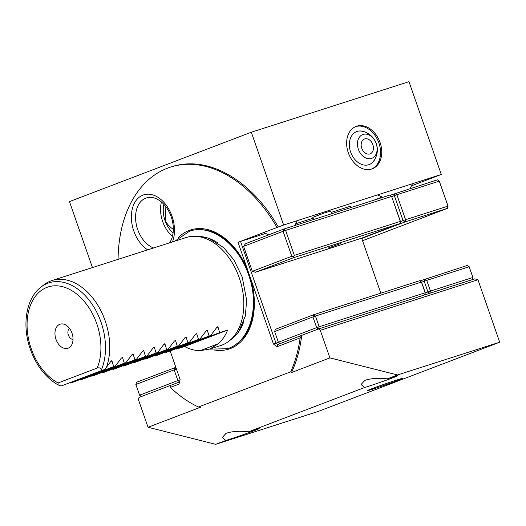 <?xml version="1.0" encoding="UTF-8"?>
<svg xmlns="http://www.w3.org/2000/svg" width="526" height="526" viewBox="0 0 526 526"><rect width="100%" height="100%" fill="white"/><g stroke="black" fill="none" stroke-linecap="round" stroke-linejoin="round"><path stroke-width="0.79" d="M371.678 388.78A18.903 0.513 160.8 0 0 367.076 390.746A18.903 0.513 160.8 0 0 378.595 387.235A18.903 0.513 160.8 0 0 398.175 380.278A18.903 0.513 160.8 0 0 402.778 378.312A18.903 0.513 160.8 0 0 391.259 381.823A18.903 0.513 160.8 0 0 371.678 388.78M387.373 378.838C378.358 377.852 370.863 378.358 364.873 380.364L361.04 384.532L364.63 387.511A18.903 0.513 160.8 0 0 393.369 377.602A18.903 0.513 160.8 0 0 397.972 375.636A18.903 0.513 160.8 0 0 387.373 378.838L397.538 374.959L329.894 357.897L291.476 372.553A128.535 87 -107.8 0 0 301.707 335.364L318.467 328.974L320.288 330.302L329.894 357.897M248.594 431.774C239.58 430.787 232.084 431.3 226.095 433.306L222.261 437.468L225.851 440.446A18.903 0.513 160.8 0 0 254.591 430.538A18.903 0.513 160.8 0 0 259.193 428.572A18.903 0.513 160.8 0 0 248.594 431.774L364.63 387.511M69.485 328.395A5.957 4.03 -107.8 0 0 68.373 335.069A5.957 4.03 -107.8 0 0 73.022 339.428M72.009 333.182A12.663 8.574 -107.8 0 0 65.053 324.634A12.663 8.574 -107.8 0 0 56.565 327.106A12.663 8.574 -107.8 0 0 55.98 339.296A12.663 8.574 -107.8 0 0 71.608 345.069A12.663 8.574 -107.8 0 0 72.009 333.182M380.088 142.513A22.684 16.687 69.1 0 0 356.102 126.418A22.684 16.687 69.1 0 0 348.284 152.711A22.684 16.687 69.1 0 0 372.27 168.807A22.684 16.687 69.1 0 0 380.088 142.513M312.825 217.337L325.193 212.629L330.676 211.117M58.064 384.92L61.115 386.018L102.011 370.416L101.571 369.495C100.532 367.963 99.072 367.477 97.192 368.049L58.143 382.948L58.064 384.92C45.525 377.523 36.274 365.596 30.304 349.132C21.836 325.574 25.932 298.604 40.752 287.275L43.513 285.099A56.703 38.385 72.2 0 1 51.982 280.542L186.066 237.548A56.703 38.385 72.2 0 1 195.606 236.325A56.703 38.385 72.2 0 1 239.271 277.86A56.703 38.385 72.2 0 1 229.165 340.993A56.703 38.385 72.2 0 1 220.69 345.549L209.802 349.04L218.402 343.702A56.703 38.385 -107.8 0 0 227.64 330.065L219.69 332.616L217.961 327.021L217.468 326.817M51.982 280.542A56.703 38.385 72.2 0 1 105.187 320.853A56.703 38.385 72.2 0 1 106.469 367.26L104.253 369.66L102.011 370.416M216.771 327.474L217.961 327.021L216.837 327.382L210.676 335.509L209.085 336.015L207.362 330.42L206.238 330.782L200.077 338.902L198.486 339.415L196.763 333.819L195.639 334.174L189.478 342.301L187.887 342.814L186.165 337.219L185.04 337.574L178.879 345.7L177.288 346.213L175.566 340.611L174.441 340.973L168.281 349.1L166.689 349.612L164.967 344.011L163.842 344.372L157.682 352.499L156.09 353.012L154.368 347.41L153.244 347.771L147.083 355.898L145.492 356.404L143.769 350.809L142.645 351.171L136.484 359.297L134.893 359.804L133.17 354.208L132.046 354.57L125.885 362.697L124.294 363.203L122.571 357.608L121.447 357.969L115.286 366.096L113.695 366.602L111.972 361.007L110.848 361.369L106.469 367.26M110.782 361.461L111.972 361.007L111.473 360.803M121.381 358.061L122.571 357.608L122.071 357.41M131.98 354.662L133.17 354.208L132.67 354.011M142.579 351.263L143.769 350.809L143.269 350.612M153.178 347.864L154.368 347.41L153.868 347.213M163.777 344.464L164.967 344.011L164.467 343.813M174.376 341.072L175.566 340.611L175.066 340.414M184.974 337.672L186.165 337.219L185.665 337.015M195.573 334.273L196.763 333.819L196.264 333.615M206.172 330.874L207.362 330.42L206.869 330.216M175.704 348.85L176.618 349.047L184.567 346.496A56.703 38.385 -107.8 0 0 200.018 350.71L209.802 349.04M165.105 352.249L167.61 351.933L210.676 335.509M154.506 355.642L157.011 355.333L200.077 338.902M143.907 359.041L146.412 358.732L189.478 342.301M133.302 362.44L135.813 362.131L178.879 345.7M122.703 365.84L125.214 365.531L168.281 349.1M112.104 369.239L114.615 368.93L157.682 352.499M101.505 372.638L104.01 372.329L147.083 355.898M90.906 376.037L93.411 375.722L136.484 359.297M80.307 379.437L82.812 379.121L125.885 362.697M69.708 382.836L72.213 382.52L115.286 366.096M61.115 386.018L104.253 369.66M178.012 237.93A62.568 42.35 72.2 0 1 247.621 269.864L250.817 279.036A62.568 42.35 72.2 0 1 214.352 350M147.668 249.863A30.245 20.468 72.2 0 1 133.782 230.953A30.245 20.468 72.2 0 1 142.98 195.1A30.245 20.468 72.2 0 1 172.061 216.35A30.245 20.468 72.2 0 1 172.436 241.921M169.602 242.828A26.464 17.91 -107.8 0 0 171.2 216.771A26.464 17.91 -107.8 0 0 146.373 197.96A26.464 17.91 -107.8 0 0 137.7 229.546A26.464 17.91 -107.8 0 0 153.566 247.97M161.429 201.984A26.464 17.91 -107.8 0 0 162.672 221.545A26.464 17.91 -107.8 0 0 172.443 236.325M173.646 229.566C170.049 227.298 167.235 224.306 165.21 220.578L165.881 206.711M163.888 204.331A22.684 15.353 -107.8 0 0 165.065 220.631A22.684 15.353 -107.8 0 0 173.074 232.992M148.049 427.263L138.437 399.668L139.015 397.426L170.128 385.558L170.312 387.425A128.535 87 -107.8 0 0 198.387 407.039L200.82 407.131L148.049 427.263L215.686 444.325L225.851 440.446M198.387 407.039L290.687 371.829A128.535 87 -107.8 0 0 300.116 337.916L277.09 346.7L277.794 344.491L301.707 335.364L300.116 337.916M250.817 279.036L273.454 344.043L277.09 346.7M247.621 269.864L238.035 242.328L277.005 227.462A128.535 87 -107.8 0 0 170.49 167.117A128.535 87 -107.8 0 0 118.074 259.351M170.154 350.967L180.135 379.634L178.985 384.118L170.312 387.425M273.454 344.043L278.51 342.347M238.035 242.328L240.553 241.447L275.972 343.162L277.794 344.491M320.288 330.302L477.95 279.747L499.7 342.202L397.538 374.959M499.7 342.202L317.855 411.562L215.686 444.325M411.431 185.856L441.288 174.468L408.978 81.675L251.31 132.23L69.465 201.596L92.438 267.57M441.288 174.468L283.626 225.023L251.31 132.23M373.644 200.268L382.132 197.033M277.005 227.462L283.626 225.023M240.553 241.447L265.643 233.406M295.704 223.767L313.115 218.185M331.124 212.412L350.52 206.185L350.993 207.533M170.128 385.558L179.537 381.968M318.467 328.974L474.807 278.846L477.95 279.747M380.817 293.186L361.658 238.166M291.476 372.553L290.687 371.829M278.326 227.041A128.535 87 -107.8 0 0 171.818 166.689L170.49 167.117M200.018 350.71L218.402 343.702M184.567 346.496L227.64 330.065M219.69 332.616L176.618 349.047M166.019 352.446L209.085 336.015M155.42 355.846L198.486 339.415M144.821 359.238L187.887 342.814M134.222 362.638L177.288 346.213M123.623 366.037L166.689 349.612M113.024 369.436L156.09 353.012M102.425 372.835L145.492 356.404M91.826 376.235L134.893 359.804M81.228 379.634L124.294 363.203M70.622 383.033L113.695 366.602M327.869 248.154L340.394 243.623L327.869 248.154M255.458 272.231L361.447 238.245L399.734 223.642L293.738 257.628L255.458 272.231L252.316 271.331L291.792 256.267L283.093 231.289L243.617 246.346L252.316 271.331M243.617 246.346L245.517 243.683L283.797 229.08L389.792 195.093L391.607 196.422L285.618 230.408L294.317 255.386L400.312 221.4L391.607 196.422L400.437 221.433L400.687 222.307L399.734 223.642M294.317 255.386L293.363 256.721L293.738 257.628M293.363 256.721L291.792 256.267M400.687 222.307L400.312 221.4M391.738 196.448L389.792 195.093M283.797 229.08L283.093 231.289L285.618 230.408L283.797 229.08M135.859 384.48L139.587 395.184L177.873 380.581L174.145 369.877L135.859 384.48L136.563 382.27L175.855 367.339M139.587 395.184L141.461 396.492M180.096 379.805L177.873 380.581L179.59 381.777M176.348 368.765L174.849 367.667L174.145 369.877L176.453 369.068M274.638 331.544L278.366 342.248L316.652 327.645L312.924 316.941L274.638 331.544L275.341 329.335L313.627 314.732L419.617 280.739L421.563 282.1L425.291 292.811L424.613 294.935M318.526 328.954L316.652 327.645L319.17 326.764L425.166 292.778L421.438 282.067L315.442 316.054L319.17 326.764L318.618 328.928M278.366 342.248L280.24 343.557M425.291 292.811L424.613 294.941M312.924 316.941L315.442 316.054L313.627 314.732L312.924 316.941M419.617 280.739L421.563 282.1M362.552 240.724L447.396 208.355L405 221.952L361.757 238.449M390.088 195.297L437.454 179.807L439.276 181.135L396.88 194.732L405.579 219.71L447.974 206.12L439.276 181.135L448.099 206.146L447.396 208.355L448.099 206.146M400.477 221.577L403.054 220.591L394.355 195.613L391.785 196.593M396.88 194.732L395.059 193.404L394.355 195.613L396.88 194.732M437.454 179.807L439.401 181.168M405.579 219.71L403.054 220.591L405 221.952L405.579 219.71M419.919 280.95L467.318 265.446L469.133 266.774L426.737 280.371L430.465 291.075L472.861 277.485L469.133 266.774L472.992 277.518L472.309 279.641L472.992 277.518M425.238 292.989L427.94 291.956L424.212 281.252L421.615 282.245M424.916 279.043L424.212 281.252L426.737 280.371L424.916 279.043M429.913 293.238L430.465 291.075L427.94 291.956L429.821 293.271M469.264 266.807L467.318 265.446M375.538 157.866A17.634 12.972 -110.9 0 1 373.776 161.094A17.634 12.972 -110.9 0 1 368.785 164.717A17.634 12.972 -110.9 0 1 350.632 152.034A17.634 12.972 -110.9 0 1 357.193 131.421A17.634 12.972 -110.9 0 1 362.361 131.171A17.634 12.972 -110.9 0 1 365.826 132.401M371.665 169.017A22.684 16.687 69.1 0 0 378.891 142.973A22.684 16.687 69.1 0 0 355.51 126.667M369.909 153.921A7.936 5.839 69.1 0 0 370.126 153.842A7.936 5.839 69.1 0 0 372.809 144.492A7.936 5.839 69.1 0 0 364.689 138.93A7.936 5.839 69.1 0 0 364.465 139.009A7.936 5.839 69.1 0 0 361.783 148.358A7.936 5.839 69.1 0 0 369.909 153.921M376.208 143.572A12.716 9.35 69.1 0 0 363.118 134.426A12.716 9.35 69.1 0 0 358.384 149.285A12.716 9.35 69.1 0 0 371.474 158.431A12.716 9.35 69.1 0 0 376.208 143.572M40.752 287.275A55.434 37.517 72.2 0 1 101.045 322.228A55.434 37.517 72.2 0 1 101.571 369.495M58.143 382.948A51.778 35.045 72.2 0 1 31.225 348.738A51.778 35.045 72.2 0 1 46.972 287.36A51.778 35.045 72.2 0 1 96.771 323.74A51.778 35.045 72.2 0 1 97.192 368.049M199.078 229.704A61.187 41.416 72.2 0 1 249.14 274.519A61.187 41.416 72.2 0 1 236.325 344.043M243.952 321.235A55.105 37.3 72.2 0 1 232.617 338.257L229.165 340.993M195.606 236.325L200.005 236.542A55.105 37.3 72.2 0 1 217.692 242.815M198.184 236.457A55.006 37.234 72.2 0 1 199.137 236.437M233.952 337.311A55.006 37.234 72.2 0 1 231.19 339.388M372.106 162.869A18.903 18.903 0 0 0 359.929 130.961M410.116 188.571L412.476 183.705M382.77 197.342L377.655 194.87M294.849 225.536L297.203 220.664M268.648 234.859L263.789 232.505M313.588 219.526L312.746 217.113M331.59 213.753L330.598 210.9M230.868 339.645L238.383 332.412L245.359 315.995L246.635 300.037L242.197 276.959L233.873 259.864L223.596 247.529L208.395 238.081L198.098 236.45M209.499 349.132L227.278 348.731C250.547 341.992 260.068 306.047 248.548 274.75C238.58 244.59 211.347 223.563 189.577 231.157L174.921 241.125"/></g></svg>
